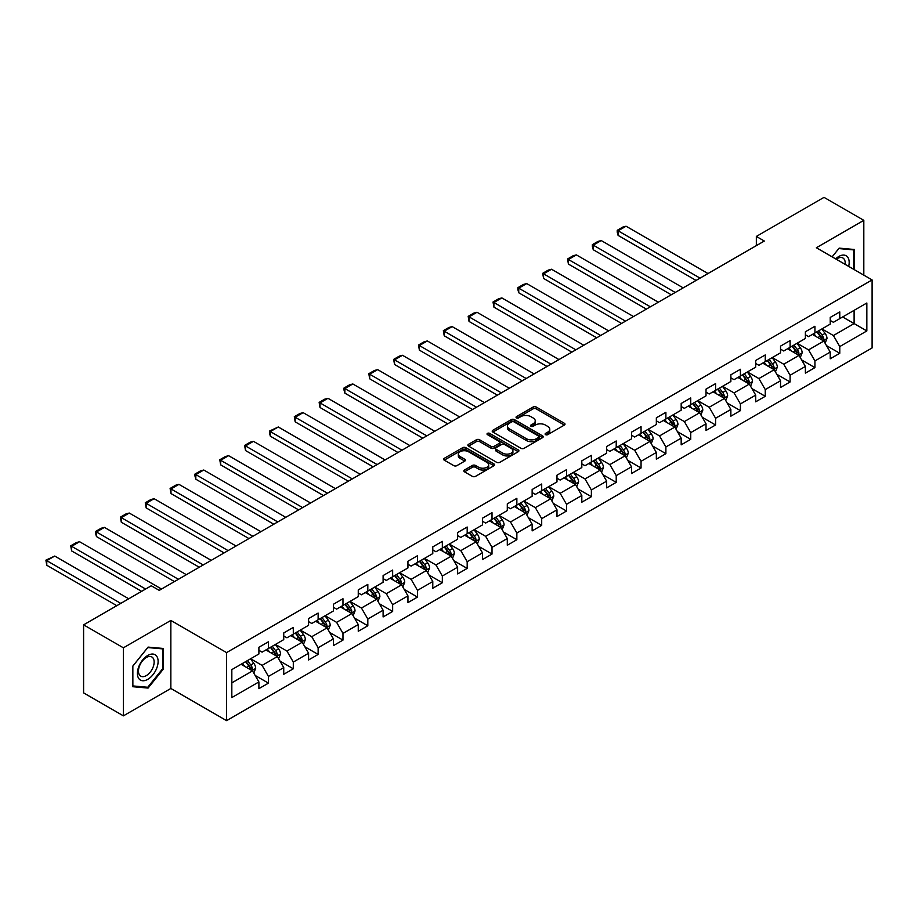 <?xml version="1.0" encoding="UTF-8"?>
<svg xmlns="http://www.w3.org/2000/svg" width="918" height="918" viewBox="0 0 918 918"><rect width="100%" height="100%" fill="white"/><g stroke="black" fill="none" stroke-linecap="round" stroke-linejoin="round"><path stroke-width="1.38" d="M545.567 434.662A1.549 0.895 0 0 0 547.748 434.662L564.352 425.08A2.215 1.274 0 0 0 565.006 424.173A2.215 1.274 0 0 0 564.352 423.267L536.227 407.03A2.215 1.274 0 0 0 533.094 407.03L516.49 416.623A1.549 0.895 0 0 0 516.042 417.254A1.549 0.895 0 0 0 516.49 417.885A1.549 0.895 0 0 0 518.681 417.885L520.827 416.634A7.069 4.085 0 0 1 530.833 416.634L533.174 417.988A7.069 4.085 0 0 1 535.251 420.88A7.069 4.085 0 0 1 533.174 423.772L531.029 425.011A1.549 0.895 0 0 0 530.57 425.642A1.549 0.895 0 0 0 531.029 426.273A1.549 0.895 0 0 0 533.22 426.273L535.366 425.034A7.069 4.085 0 0 1 545.372 425.034L547.713 426.388A7.069 4.085 0 0 1 549.779 429.268A7.069 4.085 0 0 1 547.713 432.16L545.567 433.399A1.549 0.895 0 0 0 545.108 434.03A1.549 0.895 0 0 0 545.567 434.662L545.567 433.399M464.485 470.016A2.215 1.274 0 0 0 463.842 470.923A2.215 1.274 0 0 0 464.485 471.818L472.38 476.373A2.215 1.274 0 0 0 475.501 476.373L493.941 465.724A2.215 1.274 0 0 0 494.595 464.829A2.215 1.274 0 0 0 493.941 463.923L465.816 447.686A2.215 1.274 0 0 0 462.683 447.686L444.243 458.334A2.215 1.274 0 0 0 443.601 459.229A2.215 1.274 0 0 0 444.243 460.136L453.779 465.633A2.215 1.274 0 0 0 456.9 465.633L464.795 461.077A2.215 1.274 0 0 0 465.449 460.182A2.215 1.274 0 0 0 464.795 459.275L460.067 456.544A5.91 3.408 0 0 1 458.334 454.135A5.91 3.408 0 0 1 461.983 450.979A5.91 3.408 0 0 1 468.432 451.725L486.953 462.408A5.91 3.408 0 0 1 488.686 464.829A5.91 3.408 0 0 1 485.037 467.985A5.91 3.408 0 0 1 478.588 467.239L475.501 465.46A2.215 1.274 0 0 0 472.38 465.46L464.485 470.016L464.485 471.818M170.851 620.43L123.402 647.821L83.595 624.848L83.595 692.872L123.402 715.856L170.851 688.466L226.574 720.641L226.574 652.606L170.851 620.43L170.851 688.466M863.815 275.136L863.815 220.343L816.366 247.745L872.1 279.921L226.574 652.606M863.815 220.343L824.008 197.359L756.34 236.431L756.34 245.622M83.595 624.848L151.263 585.776L159.227 590.366L764.304 241.032L756.34 236.431M520.988 448.317A2.215 1.274 0 0 0 524.109 448.317L542.549 437.668A2.215 1.274 0 0 0 543.204 436.761A2.215 1.274 0 0 0 542.549 435.855L514.424 419.618A2.215 1.274 0 0 0 511.292 419.618L492.851 430.267A2.215 1.274 0 0 0 492.209 431.173A2.215 1.274 0 0 0 492.851 432.068L520.988 448.317M488.078 434.994A1.549 0.895 0 0 1 489.65 435.212L489.65 433.376L518.245 449.889A2.215 1.274 0 0 1 518.899 450.795A2.215 1.274 0 0 1 518.245 451.702L499.805 462.339A2.215 1.274 0 0 1 496.684 462.339L468.547 446.102L468.547 444.301A2.215 1.274 0 0 0 467.905 445.196A2.215 1.274 0 0 0 468.547 446.102M468.547 444.301L476.442 439.745A2.215 1.274 0 0 1 479.563 439.745L490.981 446.332A2.215 1.274 0 0 0 494.102 446.332L499.335 443.302A2.215 1.274 0 0 0 499.989 442.407A2.215 1.274 0 0 0 499.335 441.501L487.458 434.639A1.549 0.895 0 0 1 487.01 434.007A1.549 0.895 0 0 1 487.963 433.181A1.549 0.895 0 0 1 489.65 433.376M226.574 720.641L872.1 347.945L872.1 279.921M255.158 675.453L268.458 683.13L268.458 676.417L283.742 667.593L283.742 674.305L293.301 668.786L293.301 662.073L308.586 653.249L308.586 659.962L318.133 654.442L318.133 647.729L333.418 638.905L333.418 645.618L342.976 640.11L342.976 633.397L358.261 624.573L358.261 631.274L367.82 625.766L367.82 619.053L383.104 610.229L383.104 616.942L392.652 611.422L392.652 604.71L407.948 595.885L407.948 602.598L417.495 597.079L417.495 590.366L432.78 581.542L432.78 588.254L442.338 582.735L442.338 576.034L457.623 567.198L457.623 573.911L467.182 568.403L467.182 561.69L482.466 552.865L482.466 559.578L492.014 554.059L492.014 547.346L507.298 538.522L507.298 545.235L516.857 539.715L516.857 533.002L532.142 524.178L532.142 530.891L541.7 525.371L541.7 518.659L556.985 509.834L556.985 516.547L566.532 511.028L566.532 504.326L581.817 495.502L581.817 502.203L591.376 496.695L591.376 489.982L606.66 481.158L606.66 487.871L616.219 482.352L616.219 475.639L631.504 466.814L631.504 473.527L641.051 468.008L641.051 461.295L656.347 452.471L656.347 459.184L665.894 453.664L665.894 446.963L681.179 438.127L681.179 444.84L690.738 439.332L690.738 432.619L706.022 423.795L706.022 430.496L715.581 424.988L715.581 418.275L730.866 409.451L730.866 416.164L740.413 410.644L740.413 403.931L755.698 395.107L755.698 401.82L765.256 396.301L765.256 389.588L780.541 380.763L780.541 387.476L790.1 381.957L790.1 375.255L805.384 366.431L805.384 373.133L814.932 367.625L814.932 360.912L830.228 352.087L830.228 358.8L839.775 353.281L839.775 346.568L866.844 330.939L866.844 302.997L854.107 310.353L854.107 323.584L866.844 330.939M268.458 683.13L258.899 688.649L258.899 681.936L231.829 697.565L231.829 669.612L258.899 653.983L258.899 647.27L268.458 641.762L268.458 648.475L283.742 639.639L283.742 632.938L293.301 627.419L293.301 634.131L308.586 625.307L308.586 618.594L318.133 613.075L318.133 619.788L333.418 610.963L333.418 604.251L342.976 598.731L342.976 605.444L358.261 596.62L358.261 589.907L367.82 584.399L367.82 591.1L383.104 582.276L383.104 575.563L392.652 570.055L392.652 576.768L407.948 567.944L407.948 561.231L417.495 555.711L417.495 562.424L432.78 553.6L432.78 546.887L442.338 541.368L442.338 548.08L457.623 539.256L457.623 532.543L467.182 527.024L467.182 533.737L482.466 524.912L482.466 518.2L492.014 512.692L492.014 519.393L507.298 510.569L507.298 503.867L516.857 498.348L516.857 505.061L532.142 496.236L532.142 489.524L541.7 484.004L541.7 490.717L556.985 481.893L556.985 475.18L566.532 469.66L566.532 476.373L581.817 467.549L581.817 460.836L591.376 455.328L591.376 462.029L606.66 453.205L606.66 446.492L616.219 440.984L616.219 447.697L631.504 438.861L631.504 432.16L641.051 426.64L641.051 433.353L656.347 424.529L656.347 417.816L665.894 412.297L665.894 419.01L681.179 410.185L681.179 403.472L690.738 397.953L690.738 404.666L706.022 395.842L706.022 389.129L715.581 383.621L715.581 390.322L730.866 381.498L730.866 374.796L740.413 369.277L740.413 375.99L755.698 367.166L755.698 360.453L765.256 354.933L765.256 361.646L780.541 352.822L780.541 346.109L790.1 340.589L790.1 347.302L805.384 338.478L805.384 331.765L814.932 326.246L814.932 332.959L830.228 324.134L830.228 317.421L839.775 311.913L839.775 318.626L866.844 302.997M265.91 649.944L277.374 656.565L262.089 665.389L250.625 658.768M258.899 650.311L262.089 652.147L268.458 648.475M262.089 665.389L268.458 676.417M277.374 656.565L283.742 667.593M290.754 635.6L302.217 642.221L286.932 651.046L275.457 644.425M283.742 635.967L286.932 637.803L293.301 634.131M286.932 651.046L293.301 662.073M302.217 642.221L308.586 653.249M315.585 621.256L327.049 627.878L311.764 636.702L300.301 630.081M308.586 621.624L311.764 623.46L318.133 619.788M311.764 636.702L318.133 647.729M327.049 627.878L333.418 638.905M340.429 606.913L351.892 613.534L336.608 622.358L325.144 615.737M333.418 607.28L336.608 609.127L342.976 605.444M336.608 622.358L342.976 633.397M351.892 613.534L358.261 624.573M365.272 592.58L376.736 599.19L361.451 608.026L349.988 601.405M358.261 592.948L361.451 594.784L367.82 591.1M361.451 608.026L367.82 619.053M376.736 599.19L383.104 610.229M390.104 578.237L401.579 584.858L386.283 593.682L374.819 587.061M383.104 578.604L386.283 580.44L392.652 576.768M386.283 593.682L392.652 604.71M401.579 584.858L407.948 595.885M414.947 563.893L426.411 570.514L411.126 579.338L399.663 572.717M407.948 564.26L411.126 566.096L417.495 562.424M411.126 579.338L417.495 590.366M426.411 570.514L432.78 581.542M439.791 549.549L451.254 556.17L435.97 564.995L424.506 558.374M432.78 549.916L435.97 551.764L442.338 548.08M435.97 564.995L442.338 576.034M451.254 556.17L457.623 567.198M464.634 535.205L476.098 541.827L460.802 550.651L449.338 544.041M457.623 535.573L460.802 537.42L467.182 533.737M460.802 550.651L467.182 561.69M476.098 541.827L482.466 552.865M489.466 520.873L500.93 527.494L485.645 536.319L474.181 529.697M482.466 521.24L485.645 523.076L492.014 519.393M485.645 536.319L492.014 547.346M500.93 527.494L507.298 538.522M514.309 506.529L525.773 513.151L510.488 521.975L499.025 515.354M507.298 506.897L510.488 508.733L516.857 505.061M510.488 521.975L516.857 533.002M525.773 513.151L532.142 524.178M539.153 492.186L550.616 498.807L535.332 507.631L523.857 501.01M532.142 492.553L535.332 494.389L541.7 490.717M535.332 507.631L541.7 518.659M550.616 498.807L556.985 509.834M563.985 477.842L575.448 484.463L560.164 493.287L548.7 486.666M556.985 478.209L560.164 480.057L566.532 476.373M560.164 493.287L566.532 504.326M575.448 484.463L581.817 495.502M588.828 463.51L600.292 470.119L585.007 478.944L573.543 472.334M581.817 463.877L585.007 465.713L591.376 462.029M585.007 478.944L591.376 489.982M600.292 470.119L606.66 481.158M613.672 449.166L625.135 455.787L609.85 464.611L598.387 457.99M606.66 449.533L609.85 451.369L616.219 447.697M609.85 464.611L616.219 475.639M625.135 455.787L631.504 466.814M638.503 434.822L649.978 441.443L634.682 450.268L623.219 443.646M631.504 435.189L634.682 437.025L641.051 433.353M634.682 450.268L641.051 461.295M649.978 441.443L656.347 452.471M663.347 420.478L674.81 427.099L659.526 435.924L648.062 429.303M656.347 420.846L659.526 422.682L665.894 419.01M659.526 435.924L665.894 446.963M674.81 427.099L681.179 438.127M688.19 406.135L699.654 412.756L684.369 421.58L672.905 414.97M681.179 406.502L684.369 408.349L690.738 404.666M684.369 421.58L690.738 432.619M699.654 412.756L706.022 423.795M713.034 391.802L724.497 398.412L709.212 407.248L697.737 400.627M706.022 392.17L709.212 394.006L715.581 390.322M709.212 407.248L715.581 418.275M724.497 398.412L730.866 409.451M737.865 377.459L749.329 384.08L734.044 392.904L722.581 386.283M730.866 377.826L734.044 379.662L740.413 375.99M734.044 392.904L740.413 403.931M749.329 384.08L755.698 395.107M762.709 363.115L774.172 369.736L758.888 378.56L747.424 371.939M755.698 363.482L758.888 365.318L765.256 361.646M758.888 378.56L765.256 389.588M774.172 369.736L780.541 380.763M787.552 348.771L799.016 355.392L783.731 364.216L772.267 357.595M780.541 349.138L783.731 350.986L790.1 347.302M783.731 364.216L790.1 375.255M799.016 355.392L805.384 366.431M812.384 334.439L823.848 341.048L808.563 349.873L797.099 343.263M805.384 334.806L808.563 336.642L814.932 332.959M808.563 349.873L814.932 360.912M823.848 341.048L830.228 352.087M842.644 316.962L854.107 323.584L833.406 335.54L821.943 328.919M830.228 320.462L833.406 322.298L839.775 318.626M833.406 335.54L839.775 346.568M123.402 647.821L123.402 715.856M231.829 682.854L252.53 670.897L241.067 664.276M252.53 670.897L258.899 681.936M826.475 345.604L839.775 353.281M801.644 359.948L814.932 367.625M776.8 374.292L790.1 381.957M751.957 388.624L765.256 396.301M727.125 402.968L740.413 410.644M702.281 417.311L715.581 424.988M677.438 431.655L690.738 439.332M652.606 445.987L665.894 453.664M627.763 460.331L641.051 468.008M602.919 474.675L616.219 482.352M578.076 489.019L591.376 496.695M553.244 503.362L566.532 511.028M528.401 517.695L541.7 525.371M503.557 532.038L516.857 539.715M478.726 546.382L492.014 554.059M453.882 560.726L467.182 568.403M429.039 575.058L442.338 582.735M404.195 589.402L417.495 597.079M379.363 603.746L392.652 611.422M354.52 618.089L367.82 625.766M329.677 632.433L342.976 640.11M304.845 646.765L318.133 654.442M280.001 661.109L293.301 668.786M854.509 269.754L854.509 249.501L839.144 248.124L832.133 256.845M132.708 686.71L148.073 688.075L163.438 668.97L163.438 648.475L148.073 647.098L132.708 666.216L132.708 686.71M162.647 668.499L163.438 668.97M146.455 687.146L148.073 688.075M546.176 434.88L547.713 433.996A7.069 4.085 0 0 0 549.779 431.116L549.779 429.268M535.251 420.88L535.251 422.716A7.069 4.085 0 0 1 533.174 425.608L531.648 426.491M564.352 423.267L564.352 425.08L536.227 408.866A2.215 1.274 0 0 0 533.094 408.866L517.109 418.103M542.549 435.855L542.549 437.668L514.424 421.454A2.215 1.274 0 0 0 511.292 421.454L492.886 432.091M538.648 437.393A1.549 0.895 0 0 0 539.096 436.761A1.549 0.895 0 0 0 538.648 436.13L513.954 421.878A1.549 0.895 0 0 0 511.762 421.878L509.501 423.187A7.069 4.085 0 0 0 507.424 426.067A7.069 4.085 0 0 0 509.501 428.958L526.381 438.701A7.069 4.085 0 0 0 536.376 438.701L538.648 437.393L538.648 439.229A1.549 0.895 0 0 0 539.096 438.597L539.096 436.761M507.424 426.067L507.424 427.903A7.069 4.085 0 0 0 509.501 430.794L509.501 428.958M538.648 439.229L536.376 440.537A7.069 4.085 0 0 1 526.381 440.537L509.501 430.794M468.582 446.114L476.442 441.581L476.442 439.745M499.989 442.407L499.989 444.243A2.215 1.274 0 0 1 499.335 445.138L494.102 448.168A2.215 1.274 0 0 1 490.981 448.168L479.563 441.581A2.215 1.274 0 0 0 476.442 441.581M489.65 435.212L518.222 451.713M502.812 453.159A5.91 3.408 0 0 0 509.26 453.905A5.91 3.408 0 0 0 512.91 450.749A5.91 3.408 0 0 0 511.177 448.34L504.648 444.564A2.215 1.274 0 0 0 501.526 444.564L496.294 447.594A2.215 1.274 0 0 0 495.64 448.489A2.215 1.274 0 0 0 496.294 449.395L502.812 453.159L502.812 455.007A5.91 3.408 0 0 0 509.26 455.741A5.91 3.408 0 0 0 512.91 452.585L512.91 450.749M495.64 448.489L495.64 450.336A2.215 1.274 0 0 0 496.294 451.231L496.294 449.395M502.812 455.007L496.294 451.231M488.686 464.829L488.686 466.665A5.91 3.408 0 0 1 485.037 469.821A5.91 3.408 0 0 1 478.588 469.075L475.501 467.296A2.215 1.274 0 0 0 472.38 467.296L464.519 471.841M458.334 454.135L458.334 455.971A5.91 3.408 0 0 0 460.067 458.38L460.067 456.544M464.772 461.1L460.067 458.38M493.918 465.747L465.816 449.522A2.215 1.274 0 0 0 462.683 449.522L444.278 460.147L444.243 458.334M825.11 343.229L827.003 338.455A5.967 3.442 -120 0 0 825.098 333.383L821.817 328.988M700.055 278.131L618.101 230.808L626.053 226.218L708.007 273.53M816.091 336.573L813.853 333.59M618.101 235.41L617.217 232.139L617.217 230.303L618.101 230.808L618.101 235.41L696.073 280.426M822.93 340.521L823.779 338.719A5.967 3.442 -120 0 0 822.08 335.127L818.787 330.732M817.295 331.605L820.944 336.47A3.041 1.756 60 0 1 821.495 337.388L823.779 338.719M816.882 331.846L820.164 336.229A5.967 3.442 60 0 1 821.874 339.821M617.217 230.303L622.794 227.09L626.053 226.218M852.719 249.34L853.706 249.903L853.706 269.295M832.167 256.856L838.822 248.571L853.706 249.903M848.68 266.392A14.642 8.446 120 0 0 846.144 255.755A14.642 8.446 120 0 0 835.655 258.876M845.134 264.35A11.085 6.403 120 0 0 842.908 257.992A11.085 6.403 120 0 0 836.298 259.243M147.764 679.354A14.642 8.446 120 0 0 158.114 661.43A14.642 8.446 120 0 0 147.764 655.452A14.642 8.446 120 0 0 137.413 673.387A14.642 8.446 120 0 0 147.764 679.354M146.306 675.614A11.085 6.403 120 0 0 153.547 665.848A11.085 6.403 120 0 0 151.849 656.967A11.085 6.403 120 0 0 146.306 657.517A11.085 6.403 120 0 0 139.066 667.283A11.085 6.403 120 0 0 140.764 676.164A11.085 6.403 120 0 0 146.306 675.614M132.869 666.078L147.764 647.557L162.647 648.888L162.647 668.74L147.764 687.261L132.869 685.93L132.846 666.055M161.66 648.315L162.647 648.888M800.266 357.572L802.16 352.799A5.967 3.442 -120 0 0 800.266 347.715L796.973 343.332M675.212 292.463L593.257 245.152L601.221 240.55L683.176 287.873M791.247 350.906L789.01 347.933M593.257 249.742L592.374 246.483L592.374 244.647L593.257 245.152L593.257 249.742L671.23 294.77M798.086 354.864L798.947 353.051A5.967 3.442 -120 0 0 797.237 349.471L793.944 345.076M792.452 345.937L796.101 350.814A3.041 1.756 60 0 1 796.652 351.732L798.947 353.051M792.039 346.178L795.321 350.573A5.967 3.442 60 0 1 797.031 354.164M592.374 244.647L597.951 241.423L601.221 240.55M775.435 371.916L777.328 367.143A5.967 3.442 -120 0 0 775.423 362.059L772.13 357.676M650.369 306.807L568.414 259.496L576.378 254.894L658.332 302.217M766.404 365.249L764.178 362.266M568.414 264.086L567.542 258.991L568.414 259.496L568.414 264.086L646.387 309.102M773.254 369.197L774.104 367.395A5.967 3.442 -120 0 0 772.394 363.803L769.112 359.42M767.609 360.281L771.258 365.146A3.041 1.756 60 0 1 771.808 366.075L774.104 367.395M767.196 360.522L770.489 364.916A5.967 3.442 60 0 1 772.187 368.497M567.542 258.991L573.107 255.766L576.378 254.894M750.591 386.26L752.485 381.486A5.967 3.442 -120 0 0 750.58 376.403L747.298 372.019M625.525 321.151L543.571 273.828L551.534 269.238L633.489 316.549M741.56 379.593L739.334 376.609M543.571 278.429L542.699 273.323L543.571 273.828L543.571 278.429L621.555 323.446M748.411 383.54L749.26 381.739A5.967 3.442 -120 0 0 747.55 378.147L744.269 373.764M742.777 374.624L746.426 379.49A3.041 1.756 60 0 1 746.977 380.419L749.26 381.739M742.364 374.865L745.645 379.249A5.967 3.442 60 0 1 747.355 382.84M542.699 273.323L548.275 270.11L551.534 269.238M725.748 400.592L727.641 395.83A5.967 3.442 -120 0 0 725.736 390.747L722.455 386.352M600.693 335.495L518.739 288.172L526.702 283.582L608.657 330.893M716.729 393.937L714.491 390.953M518.739 292.773L517.855 289.503L517.855 287.667L518.739 288.172L518.739 292.773L596.711 337.79M723.568 397.884L724.428 396.083A5.967 3.442 -120 0 0 722.718 392.491L719.425 388.107M717.933 388.968L721.582 393.833A3.041 1.756 60 0 1 722.133 394.751L724.428 396.083M717.52 389.209L720.802 393.592A5.967 3.442 60 0 1 722.512 397.184M517.855 287.667L523.432 284.454L526.702 283.582M700.916 414.936L702.809 410.162A5.967 3.442 -120 0 0 700.904 405.079L697.611 400.696M575.85 349.827L493.895 302.515L501.859 297.914L583.814 345.237M691.885 408.269L689.647 405.297M493.895 307.117L493.023 302.011L493.895 302.515L493.895 307.117L571.868 352.133M698.724 412.228L699.585 410.415A5.967 3.442 -120 0 0 697.875 406.835L694.593 402.44M693.09 403.312L696.739 408.177A3.041 1.756 60 0 1 697.29 409.095L699.585 410.415M692.677 403.553L695.97 407.936A5.967 3.442 60 0 1 697.669 411.528M493.023 302.011L498.589 298.798L501.859 297.914M676.073 429.28L677.966 424.506A5.967 3.442 -120 0 0 676.061 419.423L672.779 415.039M551.007 364.171L469.052 316.859L477.016 312.258L558.97 359.581M667.042 422.613L664.816 419.641M469.052 321.449L468.18 316.354L469.052 316.859L469.052 321.449L547.025 366.477M673.892 426.572L674.741 424.759A5.967 3.442 -120 0 0 673.032 421.167L669.75 416.783M668.258 417.644L671.896 422.521A3.041 1.756 60 0 1 672.458 423.439L674.741 424.759M667.834 417.885L671.127 422.28A5.967 3.442 60 0 1 672.837 425.86M468.18 316.354L473.757 313.13L477.016 312.258M651.229 443.624L653.123 438.85A5.967 3.442 -120 0 0 651.218 433.766L647.936 429.383M526.175 378.514L444.22 331.203L452.172 326.601L534.127 373.913M642.21 436.957L639.972 433.973M444.22 335.793L443.337 330.687L444.22 331.203L444.22 335.793L522.193 380.809M649.049 440.904L649.898 439.102A5.967 3.442 -120 0 0 648.2 435.511L644.906 431.127M643.415 431.988L647.064 436.853A3.041 1.756 60 0 1 647.615 437.783L649.898 439.102M643.002 432.229L646.283 436.612A5.967 3.442 60 0 1 647.993 440.204M443.337 330.687L448.913 327.474L452.172 326.601M626.386 457.956L628.291 453.194A5.967 3.442 -120 0 0 626.386 448.11L623.092 443.727M501.331 392.858L419.377 345.535L427.34 340.945L509.295 388.257M617.366 451.3L615.129 448.317M419.377 350.137L418.505 345.03L419.377 345.535L419.377 350.137L497.349 395.153M624.206 455.248L625.066 453.446A5.967 3.442 -120 0 0 623.356 449.854L620.075 445.471M618.571 446.332L622.22 451.197A3.041 1.756 60 0 1 622.771 452.126L625.066 453.446M618.158 446.573L621.44 450.956A5.967 3.442 60 0 1 623.15 454.548M418.505 345.03L424.07 341.817L427.34 340.945M601.554 472.3L603.447 467.526A5.967 3.442 -120 0 0 601.542 462.454L598.249 458.059M476.488 407.202L394.533 359.879L402.497 355.289L484.452 402.6M592.523 465.644L590.297 462.661M394.533 364.48L393.661 359.374L394.533 359.879L394.533 364.48L472.506 409.497M599.374 469.591L600.223 467.79A5.967 3.442 -120 0 0 598.513 464.198L595.231 459.815M593.739 460.675L597.377 465.541A3.041 1.756 60 0 1 597.928 466.459L600.223 467.79M593.315 460.916L596.608 465.3A5.967 3.442 60 0 1 598.318 468.891M393.661 359.374L399.238 356.161L402.497 355.289M576.711 486.643L578.604 481.87A5.967 3.442 -120 0 0 576.699 476.786L573.417 472.403M451.656 421.534L369.69 374.223L377.654 369.621L459.608 416.944M567.691 479.976L565.454 477.004M369.69 378.813L368.818 373.718L369.69 374.223L369.69 378.813L447.674 423.841M574.53 483.935L575.379 482.122A5.967 3.442 -120 0 0 573.681 478.542L570.388 474.147M568.896 475.019L572.545 479.884A3.041 1.756 60 0 1 573.096 480.803L575.379 482.122M568.483 475.249L571.765 479.644A5.967 3.442 60 0 1 573.475 483.235M368.818 373.718L374.395 370.493L377.654 369.621M551.867 500.987L553.761 496.213A5.967 3.442 -120 0 0 551.856 491.13L548.574 486.747M426.813 435.878L344.858 388.566L352.822 383.965L434.776 431.288M542.848 494.32L540.61 491.337M344.858 393.156L343.975 389.898L343.975 388.062L344.858 388.566L344.858 393.156L422.831 438.173M549.687 498.267L550.548 496.466A5.967 3.442 -120 0 0 548.838 492.874L545.544 488.491M544.053 489.351L547.702 494.217A3.041 1.756 60 0 1 548.253 495.146L550.548 496.466M543.64 489.592L546.921 493.987A5.967 3.442 60 0 1 548.631 497.567M343.975 388.062L349.551 384.837L352.822 383.965M527.035 515.331L528.929 510.557A5.967 3.442 -120 0 0 527.024 505.474L523.73 501.09M401.969 450.222L320.015 402.899L327.978 398.309L409.933 445.62M518.004 508.664L515.778 505.68M320.015 407.5L319.143 402.394L320.015 402.899L320.015 407.5L397.987 452.517M524.855 512.611L525.704 510.81A5.967 3.442 -120 0 0 523.994 507.218L520.713 502.834M519.209 503.695L522.858 508.561A3.041 1.756 60 0 1 523.409 509.49L525.704 510.81M518.796 503.936L522.09 508.32A5.967 3.442 60 0 1 523.788 511.911M319.143 402.394L324.708 399.181L327.978 398.309M502.192 529.663L504.085 524.901A5.967 3.442 -120 0 0 502.18 519.817L498.899 515.423M377.126 464.565L295.171 417.242L303.135 412.652L385.09 459.964M493.161 523.008L490.935 520.024M295.171 421.844L294.299 416.738L295.171 417.242L295.171 421.844L373.156 466.86M500.012 526.955L500.861 525.153A5.967 3.442 -120 0 0 499.151 521.562L495.869 517.178M494.377 518.039L498.015 522.904A3.041 1.756 60 0 1 498.577 523.822L500.861 525.153M493.953 518.28L497.246 522.663A5.967 3.442 60 0 1 498.956 526.255M294.299 416.738L299.876 413.525L303.135 412.652M477.349 544.007L479.242 539.233A5.967 3.442 -120 0 0 477.337 534.161L474.055 529.766M352.294 478.898L270.34 431.586L278.292 426.985L360.258 474.308M468.329 537.34L466.092 534.368M270.34 436.188L269.456 432.917L269.456 431.081L270.34 431.586L270.34 436.188L348.312 481.204M475.168 541.299L476.029 539.497A5.967 3.442 -120 0 0 474.319 535.905L471.026 531.511M469.534 532.383L473.183 537.248A3.041 1.756 60 0 1 473.734 538.166L476.029 539.497M469.121 532.624L472.403 537.007A5.967 3.442 60 0 1 474.113 540.599M269.456 431.081L278.292 426.985M452.517 558.351L454.41 553.577A5.967 3.442 -120 0 0 452.505 548.494L449.212 544.11M327.451 493.241L245.496 445.93L253.46 441.329L335.414 488.651M443.486 551.684L441.248 548.712M245.496 450.52L244.624 445.425L245.496 445.93L245.496 450.52L323.469 495.548M450.325 555.642L451.186 553.829A5.967 3.442 -120 0 0 449.476 550.249L446.194 545.854M444.691 546.715L448.34 551.592A3.041 1.756 60 0 1 448.891 552.51L451.186 553.829M444.278 546.956L447.559 551.351A5.967 3.442 60 0 1 449.269 554.931M244.624 445.425L250.189 442.201L253.46 441.329M427.673 572.694L429.567 567.921A5.967 3.442 -120 0 0 427.662 562.837L424.38 558.454M302.607 507.585L220.653 460.274L228.616 455.672L310.571 502.984M418.642 566.027L416.416 563.044M220.653 464.864L219.781 459.769L220.653 460.274L220.653 464.864L298.625 509.88M425.493 569.975L426.342 568.173A5.967 3.442 -120 0 0 424.632 564.581L421.351 560.198M419.859 561.059L423.496 565.924A3.041 1.756 60 0 1 424.047 566.854L426.342 568.173M419.434 561.3L422.728 565.683A5.967 3.442 60 0 1 424.437 569.275M219.781 459.769L225.358 456.544L228.616 455.672M402.83 587.038L404.723 582.264A5.967 3.442 -120 0 0 402.818 577.181L399.537 572.798M277.775 521.929L195.821 474.606L203.773 470.016L285.727 517.327M393.811 580.371L391.573 577.388M195.821 479.207L194.937 475.949L194.937 474.101L195.821 474.606L195.821 479.207L273.793 524.224M400.65 584.318L401.499 582.517A5.967 3.442 -120 0 0 399.8 578.925L396.507 574.542M395.015 575.402L398.664 580.268A3.041 1.756 60 0 1 399.215 581.197L401.499 582.517M394.602 575.643L397.884 580.027A5.967 3.442 60 0 1 399.594 583.619M194.937 474.101L200.514 470.888L203.773 470.016M377.986 601.37L379.88 596.597A5.967 3.442 -120 0 0 377.986 591.525L374.693 587.13M252.932 536.273L170.977 488.95L178.941 484.36L260.896 531.671M368.967 594.715L366.73 591.731M170.977 493.551L170.105 488.445L170.977 488.95L170.977 493.551L248.95 538.568M375.806 598.662L376.667 596.861A5.967 3.442 -120 0 0 374.957 593.269L371.664 588.886M370.172 589.746L373.821 594.612A3.041 1.756 60 0 1 374.372 595.53L376.667 596.861M369.759 589.987L373.041 594.371A5.967 3.442 60 0 1 374.751 597.962M170.105 488.445L175.671 485.232L178.941 484.36M353.155 615.714L355.048 610.94A5.967 3.442 -120 0 0 353.143 605.857L349.85 601.474M228.089 550.605L146.134 503.293L154.098 498.692L236.052 546.015M344.124 609.047L341.898 606.075M146.134 507.884L145.262 502.789L146.134 503.293L146.134 507.884L224.107 552.911M350.974 613.006L351.824 611.193A5.967 3.442 -120 0 0 350.114 607.613L346.832 603.218M345.34 604.09L348.978 608.955A3.041 1.756 60 0 1 349.529 609.873L351.824 611.193M344.916 604.319L348.209 608.714A5.967 3.442 60 0 1 349.919 612.306M145.262 502.789L150.827 499.564L154.098 498.692M328.311 630.058L330.205 625.284A5.967 3.442 -120 0 0 328.3 620.201L325.018 615.817M203.257 564.949L121.291 517.637L129.254 513.036L211.209 560.359M319.28 623.391L317.054 620.407M121.291 522.227L120.419 517.132L121.291 517.637L121.291 522.227L199.275 567.244M326.131 627.35L326.98 625.537A5.967 3.442 -120 0 0 325.27 621.945L321.988 617.562M320.497 618.422L324.146 623.288A3.041 1.756 60 0 1 324.697 624.217L326.98 625.537M320.084 618.663L323.365 623.058A5.967 3.442 60 0 1 325.075 626.638M120.419 517.132L125.995 513.908L129.254 513.036M303.468 644.402L305.361 639.628A5.967 3.442 -120 0 0 303.456 634.545L300.175 630.161M178.413 579.292L96.459 531.97L104.422 527.38L186.377 574.691M294.449 637.735L292.211 634.751M96.459 536.571L95.575 533.312L95.575 531.465L96.459 531.97L96.459 536.571L174.431 581.587M301.288 641.682L302.148 639.88A5.967 3.442 -120 0 0 300.438 636.289L297.145 631.905M295.653 632.766L299.302 637.631A3.041 1.756 60 0 1 299.853 638.561L302.148 639.88M295.24 633.007L298.522 637.39A5.967 3.442 60 0 1 300.232 640.982M95.575 531.465L101.152 528.252L104.422 527.38M278.636 658.734L280.529 653.972A5.967 3.442 -120 0 0 278.624 648.888L275.331 644.493M145.606 589.035L71.615 546.313L79.579 541.723L161.534 589.035M269.605 652.078L267.379 649.095M71.615 550.915L70.743 545.808L71.615 546.313L71.615 550.915L141.624 591.33M276.456 656.026L277.305 654.224A5.967 3.442 -120 0 0 275.595 650.632L272.313 646.249M270.81 647.11L274.459 651.975A3.041 1.756 60 0 1 275.01 652.893L277.305 654.224M270.397 647.351L273.69 651.734A5.967 3.442 60 0 1 275.389 655.326M70.743 545.808L76.309 542.595L79.579 541.723M253.793 673.078L255.686 668.304A5.967 3.442 -120 0 0 253.781 663.232L250.499 658.837M120.774 603.378L46.772 560.657L54.736 556.056L128.727 598.777M244.762 666.411L242.536 663.439M46.772 565.259L45.9 560.152L46.772 560.657L46.772 565.259L116.793 605.673M251.612 670.37L252.461 668.568A5.967 3.442 -120 0 0 250.752 664.976L247.47 660.581M245.978 661.453L249.616 666.319A3.041 1.756 60 0 1 250.178 667.237L252.461 668.568M245.554 661.694L248.847 666.078A5.967 3.442 60 0 1 250.557 669.67M45.9 560.152L54.736 556.056M547.713 433.996L547.713 432.16M531.029 426.273L531.029 425.011M533.174 425.608L533.174 423.772M516.49 417.885L516.49 416.623M533.094 408.866L533.094 407.03M536.227 408.866L536.227 407.03M492.851 432.068L492.851 430.267M511.292 421.454L511.292 419.618M514.424 421.454L514.424 419.618M526.381 440.537L526.381 438.701M536.376 440.537L536.376 438.701M479.563 441.581L479.563 439.745M490.981 448.168L490.981 446.332M494.102 448.168L494.102 446.332M499.335 445.138L499.335 443.302M518.245 451.702L518.245 449.889M472.38 467.296L472.38 465.46M475.501 467.296L475.501 465.46M478.588 469.075L478.588 467.239M464.795 461.077L464.795 459.275M462.683 449.522L462.683 447.686M465.816 449.522L465.816 447.686M493.941 465.724L493.941 463.923M823.262 340.716L826.969 338.57M822.08 335.127L825.098 333.383M817.835 337.572L820.164 336.229M798.419 355.059L802.125 352.914M797.237 349.471L800.266 347.715M792.991 351.915L795.321 350.573M773.587 369.392L777.282 367.257M772.394 363.803L775.423 362.059M768.148 366.259L770.489 364.916M748.744 383.735L752.45 381.601M747.55 378.147L750.58 376.403M743.316 380.603L745.645 379.249M723.9 398.079L727.607 395.945M722.718 392.491L725.736 390.747M718.473 394.935L720.802 393.592M699.068 412.423L702.763 410.277M697.875 406.835L700.904 405.079M693.629 409.279L695.97 407.936M674.225 426.755L677.932 424.621M673.032 421.167L676.061 419.423M668.786 423.623L671.127 422.28M649.382 441.099L653.088 438.965M648.2 435.511L651.218 433.766M643.954 437.966L646.283 436.612M624.55 455.443L628.245 453.308M623.356 449.854L626.386 448.11M619.111 452.31L621.44 450.956M599.706 469.786L603.401 467.641M598.513 464.198L601.542 462.454M594.267 466.642L596.608 465.3M574.863 484.13L578.569 481.984M573.681 478.542L576.699 476.786M569.435 480.986L571.765 479.644M550.02 498.463L553.726 496.328M548.838 492.874L551.856 491.13M544.592 495.33L546.921 493.987M525.188 512.806L528.883 510.672M523.994 507.218L527.024 505.474M519.749 509.674L522.09 508.32M500.344 527.15L504.051 525.016M499.151 521.562L502.18 519.817M494.917 524.017L497.246 522.663M475.501 541.494L479.207 539.348M474.319 535.905L477.337 534.161M470.073 538.35L472.403 537.007M450.669 555.826L454.364 553.692M449.476 550.249L452.505 548.494M445.23 552.693L447.559 551.351M425.826 570.17L429.521 568.035M424.632 564.581L427.662 562.837M420.387 567.037L422.728 565.683M400.982 584.514L404.689 582.379M399.8 578.925L402.818 577.181M395.555 581.381L397.884 580.027M376.139 598.857L379.845 596.723M374.957 593.269L377.986 591.525M370.711 595.713L373.041 594.371M351.307 613.201L355.002 611.055M350.114 607.613L353.143 605.857M345.868 610.057L348.209 608.714M326.464 627.533L330.17 625.399M325.27 621.945L328.3 620.201M321.036 624.401L323.365 623.058M301.62 641.877L305.327 639.743M300.438 636.289L303.456 634.545M296.193 638.744L298.522 637.39M276.788 656.221L280.483 654.086M275.595 650.632L278.624 648.888M271.349 653.088L273.69 651.734M251.945 670.565L255.652 668.419M250.752 664.976L253.781 663.232M246.506 667.42L248.847 666.078"/></g></svg>
